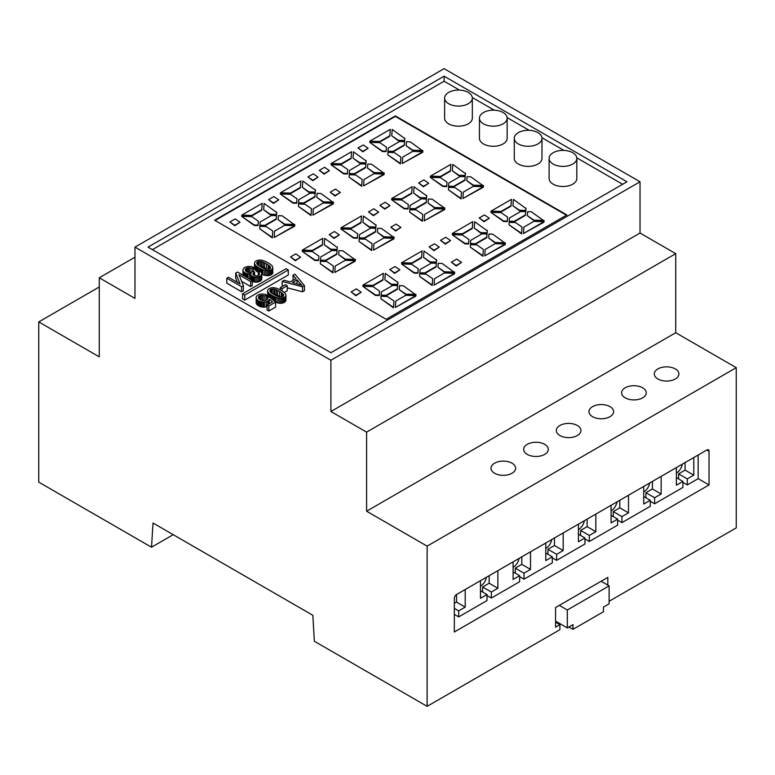 <?xml version="1.0" encoding="UTF-8"?>
<svg xmlns="http://www.w3.org/2000/svg" width="775" height="775" viewBox="0 0 775 775"><rect width="100%" height="100%" fill="white"/><g stroke="black" fill="none" stroke-linecap="round" stroke-linejoin="round"><path stroke-width="1.16" d="M152.384 249.647L444.104 81.22L459.449 90.084M472.285 97.495L494.285 110.195M507.121 117.606L529.112 130.307M541.948 137.718L563.948 150.418M576.784 157.829L622.616 184.285M242.575 293.822L242.575 298.85L244.755 300.109L288.29 274.97L288.29 269.942L286.111 268.683L242.575 293.822L244.755 295.081L288.29 269.942M214.646 220.236L386.192 319.271L566.883 214.956L395.337 115.911L214.646 220.236M549.107 158.391L549.107 178.502A13.853 8.002 0 0 0 553.166 184.159A13.853 8.002 0 0 0 568.269 185.893A13.853 8.002 0 0 0 576.813 178.502L576.813 158.391A13.853 8.002 0 0 0 562.96 150.398A13.853 8.002 0 0 0 549.107 158.391A13.853 8.002 0 0 0 553.166 164.048A13.853 8.002 0 0 0 568.269 165.782A13.853 8.002 0 0 0 576.813 158.391M514.28 138.289L514.28 158.391A13.853 8.002 0 0 0 518.339 164.048A13.853 8.002 0 0 0 533.433 165.782A13.853 8.002 0 0 0 541.987 158.391L541.987 138.289A13.853 8.002 0 0 0 528.133 130.287A13.853 8.002 0 0 0 514.28 138.289A13.853 8.002 0 0 0 518.339 143.937A13.853 8.002 0 0 0 533.433 145.671A13.853 8.002 0 0 0 541.987 138.289M444.618 98.067L444.618 118.178A13.853 8.002 0 0 0 448.677 123.835A13.853 8.002 0 0 0 463.77 125.569A13.853 8.002 0 0 0 472.324 118.178L472.324 98.067A13.853 8.002 0 0 0 458.471 90.065A13.853 8.002 0 0 0 444.618 98.067A13.853 8.002 0 0 0 448.677 103.724A13.853 8.002 0 0 0 463.77 105.458A13.853 8.002 0 0 0 472.324 98.067M479.444 118.178L479.444 138.289A13.853 8.002 0 0 0 483.503 143.937A13.853 8.002 0 0 0 498.606 145.671A13.853 8.002 0 0 0 507.15 138.289L507.15 118.178A13.853 8.002 0 0 0 493.297 110.176A13.853 8.002 0 0 0 479.444 118.178A13.853 8.002 0 0 0 483.503 123.835A13.853 8.002 0 0 0 498.606 125.56A13.853 8.002 0 0 0 507.15 118.178M284.26 292.495L287.234 290.77L287.234 285.752L285.413 284.696L280.279 287.661L282.1 288.717L287.234 285.752M261.853 300.4A3.4 1.967 180 0 1 261.921 300.4A3.536 2.034 180 0 1 263.238 300.545A7.159 4.127 180 0 1 263.703 300.661M267.104 304.972L267.104 310L268.838 310.998L275.6 307.094L275.6 302.066L269.322 296.932L267.53 297.707A4.088 2.354 180 0 1 267.666 298.288A4.369 2.519 180 0 1 267.666 298.307A4.369 2.519 180 0 1 267.549 298.888A3.662 2.112 180 0 1 267.162 299.45A4.214 2.432 180 0 1 266.484 299.964L266.261 300.09A4.078 2.354 180 0 1 264.934 300.535A3.662 2.112 180 0 1 263.481 300.661A3.923 2.267 180 0 1 262.657 300.574A4.524 2.616 180 0 1 261.824 300.39A5.251 3.032 180 0 1 261.059 300.119A7.634 4.408 180 0 1 260.235 299.702A8.176 4.718 180 0 1 259.48 299.208A5.783 3.342 180 0 1 258.976 298.733A5.057 2.916 180 0 1 258.608 298.22A4.456 2.567 180 0 1 258.443 297.707A4.805 2.771 180 0 1 258.424 297.474A4.03 2.325 180 0 1 258.453 297.183A3.526 2.034 180 0 1 258.792 296.525A3.73 2.151 180 0 1 259.499 295.963A3.497 2.015 180 0 1 260.623 295.527A3.4 1.967 180 0 1 261.921 295.372A3.536 2.034 180 0 1 263.238 295.517A7.159 4.127 180 0 1 264.905 296.06L266.493 294.955A8.438 4.873 0 0 0 265.428 294.519A6.462 3.73 0 0 0 264.401 294.229A5.968 3.449 0 0 0 263.306 294.054A5.9 3.4 0 0 0 262.173 294.006A5.347 3.081 0 0 0 260.061 294.277A7.023 4.059 0 0 0 258.017 295.101A7.556 4.359 0 0 0 257.368 295.527A6.161 3.555 0 0 0 256.874 295.953A5.541 3.197 0 0 0 256.244 296.999A6.558 3.788 0 0 0 256.157 297.619A6.558 3.788 0 0 0 256.234 298.201A7.614 4.398 0 0 0 257.029 299.586A8.05 4.65 0 0 0 257.707 300.206A9.842 5.687 0 0 0 258.627 300.826A9.3 5.367 0 0 0 259.741 301.378A6.994 4.04 0 0 0 260.846 301.746A6.423 3.71 0 0 0 262.047 301.998A6.326 3.652 0 0 0 263.297 302.105A6.83 3.943 0 0 0 263.858 302.105A6.026 3.478 0 0 0 264.382 302.085A5.367 3.1 0 0 0 266.106 301.775A5.871 3.391 0 0 0 267.637 301.146A5.299 3.061 0 0 0 268.692 300.283A6.956 4.011 0 0 0 269.283 299.121L272.538 301.843L267.104 304.972L268.838 305.97L275.6 302.066M256.157 297.619L256.157 302.647A6.558 3.788 0 0 0 256.234 303.228A7.614 4.398 0 0 0 257.029 304.614A8.05 4.65 0 0 0 257.707 305.234A9.842 5.687 0 0 0 258.627 305.854A9.3 5.367 0 0 0 259.741 306.406A6.994 4.04 0 0 0 260.846 306.774A6.423 3.71 0 0 0 262.047 307.026A6.326 3.652 0 0 0 263.297 307.132A6.83 3.943 0 0 0 263.858 307.132A6.026 3.478 0 0 0 264.382 307.113A5.367 3.1 0 0 0 266.106 306.803A5.871 3.391 0 0 0 267.104 306.445M261.766 274.292A19.801 11.431 0 0 0 262.221 274.486A11.402 6.587 0 0 0 262.996 274.796A13.969 8.07 0 0 0 264.643 275.299A8.661 4.999 0 0 0 266.028 275.571A5.958 3.439 0 0 0 267.472 275.677A4.941 2.858 0 0 0 268.78 275.58A4.718 2.722 0 0 0 269.991 275.29A6.21 3.584 0 0 0 271.182 274.747A5.968 3.439 0 0 0 272.335 273.808A4.572 2.635 0 0 0 272.781 272.829A5.832 3.362 0 0 0 272.79 272.616A5.832 3.362 0 0 0 272.781 272.403M254.491 267.976A5.851 3.381 0 0 0 254.481 268.169A5.851 3.381 0 0 0 254.665 269.002A9.668 5.58 0 0 0 255.488 270.243A11.635 6.713 0 0 0 256.099 270.833A18.571 10.724 0 0 0 256.971 271.531A23.211 13.398 0 0 0 257.939 272.18A35.108 20.266 0 0 0 258.337 272.432M275.6 302.192A11.402 6.587 0 0 0 276.132 302.395A13.969 8.07 0 0 0 277.789 302.899A8.661 4.999 0 0 0 279.174 303.18A5.958 3.439 0 0 0 280.608 303.287A4.941 2.858 0 0 0 281.916 303.19A4.718 2.722 0 0 0 283.127 302.889A6.21 3.584 0 0 0 284.318 302.357A5.968 3.439 0 0 0 285.481 301.407A4.572 2.635 0 0 0 285.917 300.429A5.832 3.362 0 0 0 285.927 300.225A5.832 3.362 0 0 0 285.917 300.012M267.637 295.575A5.851 3.381 0 0 0 267.627 295.779A5.851 3.381 0 0 0 267.801 296.612A9.668 5.58 0 0 0 268.257 297.387M252.272 281.277A5.619 3.245 0 0 0 252.766 281.519A5.357 3.09 0 0 0 253.347 281.751A5.406 3.119 0 0 0 253.958 281.926A5.871 3.391 0 0 0 254.636 282.061A4.931 2.848 0 0 0 256.031 282.177A5.396 3.119 0 0 0 257.484 282.052A5.754 3.323 0 0 0 258.84 281.713A6.229 3.594 0 0 0 260.061 281.17A6.142 3.546 0 0 0 261.301 280.143A5.105 2.945 0 0 0 261.756 279.029A5.464 3.158 0 0 0 261.766 278.903A5.464 3.158 0 0 0 261.756 278.777M250.858 274.505L250.858 279.252A4.195 2.422 0 0 0 250.848 279.387A4.195 2.422 0 0 0 250.906 279.775M249.25 278.826A4.253 2.461 0 0 0 249.56 278.797A4.902 2.829 0 0 0 250.848 278.535M226.823 278.206L226.823 283.233L241.597 291.758L243.408 290.712L243.408 285.684L238.942 274.757L250.635 281.509L252.272 280.569L237.508 272.044L235.707 273.081L240.134 283.999L228.46 277.266L226.823 278.206L241.597 286.731L243.408 285.684M235.707 273.081L235.707 278.109L237.47 282.458M241.635 281.344L250.635 286.537L252.272 285.597L252.243 276.229A5.619 3.245 0 0 0 252.766 276.491A5.357 3.09 0 0 0 253.347 276.723A5.406 3.119 0 0 0 253.958 276.898A5.871 3.391 0 0 0 254.636 277.033A4.931 2.848 0 0 0 256.031 277.15A5.396 3.119 0 0 0 257.484 277.024A5.754 3.323 0 0 0 258.84 276.685A6.229 3.594 0 0 0 260.061 276.142A6.142 3.546 0 0 0 261.301 275.115A5.105 2.945 0 0 0 261.756 274.001A5.464 3.158 0 0 0 261.766 273.875A5.464 3.158 0 0 0 261.475 272.858A8.651 4.999 0 0 0 260.323 271.57L258.337 272.345A7.149 4.127 180 0 1 259.247 273.275A3.362 1.938 180 0 1 259.499 273.982L259.499 274.011A3.032 1.744 180 0 1 259.247 274.689A3.371 1.947 180 0 1 258.53 275.309L258.433 275.358A3.294 1.899 180 0 1 257.397 275.735A2.858 1.647 180 0 1 256.273 275.852A3.197 1.841 180 0 1 255.653 275.813A3.052 1.763 180 0 1 255.062 275.697A3.236 1.87 180 0 1 254.529 275.522L254.597 272.083L253.193 271.056A9.503 5.483 180 0 1 252.64 271.56A3.943 2.277 180 0 1 252.214 271.86L252.088 271.928A3.749 2.16 180 0 1 250.867 272.364A3.517 2.034 180 0 1 249.492 272.49A3.894 2.248 180 0 1 248.727 272.432A3.827 2.209 180 0 1 248.01 272.287A4.107 2.373 180 0 1 247.351 272.064A5.338 3.081 180 0 1 246.682 271.734A5.493 3.168 180 0 1 246.092 271.337A4.379 2.528 180 0 1 245.685 270.93A4.166 2.402 180 0 1 245.413 270.485A4.388 2.538 180 0 1 245.297 270L245.326 269.593A3.555 2.054 180 0 1 245.665 268.935A3.923 2.267 180 0 1 246.402 268.344A3.507 2.025 180 0 1 247.516 267.908A3.284 1.889 180 0 1 248.775 267.762A3.507 2.025 180 0 1 250.073 267.898A9.407 5.435 180 0 1 251.972 268.479L253.406 267.375A8.283 4.786 0 0 0 252.35 266.939A6.539 3.778 0 0 0 251.313 266.648A6.142 3.546 0 0 0 250.199 266.474A6.219 3.594 0 0 0 249.056 266.426A5.512 3.177 0 0 0 246.896 266.687A6.5 3.749 0 0 0 244.919 267.472L244.793 267.549A6.733 3.885 0 0 0 243.408 268.78A6.064 3.497 0 0 0 242.972 270.088A6.064 3.497 0 0 0 242.972 270.146A6.878 3.972 0 0 0 243.118 270.892A6.103 3.526 0 0 0 243.486 271.57A6.229 3.594 0 0 0 244.086 272.19A7.498 4.33 0 0 0 244.948 272.79A7.915 4.572 0 0 0 245.704 273.168A5.909 3.41 0 0 0 246.421 273.449A5.27 3.042 0 0 0 247.215 273.653A4.66 2.693 0 0 0 248 273.778A4.253 2.461 0 0 0 249.56 273.769A4.902 2.829 0 0 0 251.129 273.42A5.396 3.119 0 0 0 250.858 274.224A4.195 2.422 0 0 0 250.848 274.36A4.195 2.422 0 0 0 250.974 274.951A4.689 2.703 0 0 0 251.168 275.299A4.543 2.625 0 0 0 251.449 275.629A4.64 2.683 0 0 0 251.798 275.939A5.222 3.013 0 0 0 252.243 276.229M287.234 287.806L302.502 291.797L304.439 290.673L304.439 285.646L294.897 274.098L292.989 275.202L295.982 278.642L290.267 281.935L284.212 280.269L282.158 281.451L302.502 286.769L304.439 285.646M282.158 281.451L282.274 286.508M292.989 275.202L293.066 280.317M244.755 300.109L244.755 295.081M444.104 76.192L148.035 247.128L330.896 352.702L626.965 181.776L444.104 76.192L444.104 81.22M566.447 215.208L395.337 116.415L215.082 220.487M395.337 116.415L395.337 115.911M282.1 290.945L282.1 288.717M280.279 289.889L280.279 287.661M264.905 300.545L264.905 296.06M267.53 298.918L267.53 297.707M268.838 310.998L268.838 305.97M269.283 303.722L269.283 299.121M266.493 299.954L266.493 294.955M261.243 269.022A19.801 11.431 0 0 0 262.221 269.458A11.402 6.587 0 0 0 262.996 269.768A13.969 8.07 0 0 0 264.643 270.272A8.661 4.999 0 0 0 266.028 270.543A5.958 3.439 0 0 0 267.472 270.649A4.941 2.858 0 0 0 268.78 270.552A4.718 2.722 0 0 0 269.991 270.262A6.21 3.584 0 0 0 271.182 269.719A5.968 3.439 0 0 0 272.335 268.78A4.572 2.635 0 0 0 272.781 267.801A5.832 3.362 0 0 0 272.79 267.588A5.832 3.362 0 0 0 272.616 266.774A9.688 5.59 0 0 0 271.793 265.525A11.489 6.636 0 0 0 271.192 264.943A18.493 10.676 0 0 0 270.31 264.246A23.182 13.388 0 0 0 269.342 263.577A35.272 20.363 0 0 0 268.073 262.802A31.31 18.077 0 0 0 265.903 261.669A17.118 9.881 0 0 0 264.149 260.933A12.371 7.14 0 0 0 262.241 260.361A6.781 3.914 0 0 0 260.71 260.109A6.035 3.488 0 0 0 259.925 260.071A5.105 2.945 0 0 0 259.199 260.09A4.728 2.732 0 0 0 257.62 260.381A6.074 3.507 0 0 0 256.099 261.02A5.987 3.458 0 0 0 254.936 261.96A4.553 2.625 0 0 0 254.491 262.948A5.851 3.381 0 0 0 254.481 263.142A5.851 3.381 0 0 0 254.665 263.975A9.668 5.58 0 0 0 255.488 265.215A11.635 6.713 0 0 0 256.099 265.806A18.571 10.724 0 0 0 256.971 266.503A23.211 13.398 0 0 0 257.939 267.162A35.108 20.266 0 0 0 259.199 267.927A39.971 23.076 0 0 0 260.313 268.547A25.43 14.686 0 0 0 261.243 269.022L261.243 272.519M272.335 287.699A4.728 2.732 0 0 0 270.756 287.98A6.074 3.507 0 0 0 269.235 288.62A5.987 3.458 0 0 0 268.073 289.569A4.553 2.625 0 0 0 267.637 290.548A5.851 3.381 0 0 0 267.627 290.751A5.851 3.381 0 0 0 267.801 291.584A9.668 5.58 0 0 0 268.634 292.824A11.635 6.713 0 0 0 269.235 293.405A18.571 10.724 0 0 0 270.117 294.103A23.211 13.398 0 0 0 271.076 294.762A35.108 20.266 0 0 0 272.335 295.527A39.971 23.076 0 0 0 273.459 296.157A25.43 14.686 0 0 0 274.389 296.622A19.801 11.431 0 0 0 275.358 297.067A11.402 6.587 0 0 0 276.132 297.368A13.969 8.07 0 0 0 277.789 297.871A8.661 4.999 0 0 0 279.174 298.152A5.958 3.439 0 0 0 280.608 298.259A4.941 2.858 0 0 0 281.916 298.162A4.718 2.722 0 0 0 283.127 297.862A6.21 3.584 0 0 0 284.318 297.329A5.968 3.439 0 0 0 285.481 296.389A4.572 2.635 0 0 0 285.917 295.411A5.832 3.362 0 0 0 285.927 295.198A5.832 3.362 0 0 0 285.752 294.374A9.688 5.59 0 0 0 284.929 293.134A11.489 6.636 0 0 0 284.328 292.543A18.493 10.676 0 0 0 283.447 291.846A23.182 13.388 0 0 0 282.478 291.187A35.272 20.363 0 0 0 281.209 290.412A31.31 18.077 0 0 0 279.039 289.269A17.118 9.881 0 0 0 277.295 288.532A12.371 7.14 0 0 0 275.387 287.961A6.781 3.914 0 0 0 273.856 287.719A6.035 3.488 0 0 0 273.062 287.68A5.105 2.945 0 0 0 272.335 287.699M254.597 275.542L254.597 272.083M254.442 275.483L254.539 272.112M254.529 275.522A4.137 2.383 180 0 1 253.997 275.261A4.757 2.751 180 0 1 253.58 274.989A3.439 1.986 180 0 1 253.289 274.728A2.848 1.647 180 0 1 252.989 274.214A2.722 1.569 180 0 1 252.95 273.953A2.722 1.569 180 0 1 252.989 273.691A4.611 2.664 180 0 1 253.444 272.907A4.815 2.78 180 0 1 254.307 272.228L254.442 272.161M258.337 275.416L258.337 272.345M253.406 271.211L253.406 267.375M251.972 271.986L251.972 268.479M245.326 270.194L245.326 269.593M241.597 291.758L241.597 286.731M250.635 286.537L250.635 281.509M302.502 291.797L302.502 286.769M330.896 360.249L330.896 411.515L366.604 432.13L366.604 511.2L427.122 546.143L427.122 706.345L314.35 641.245L312.838 615.292L153.033 523.028L151.513 547.227L38.75 482.118L38.75 321.916L99.268 356.858L99.268 277.789L134.976 298.404L134.976 247.128L330.896 360.249L640.024 181.776L640.024 233.042L675.732 253.657L675.732 332.727L736.25 367.67L736.25 527.872L609.111 601.274M134.976 247.128L444.104 68.655L640.024 181.776M484.792 255.847L505.261 244.532L505.261 244.028L495.109 243.718L485.169 249.453L484.792 255.847L505.261 244.028M523.503 233.498L543.972 222.183L543.972 221.679L533.81 221.369L523.881 227.104L523.503 233.498L543.972 221.679M402.312 163.535L422.782 152.22L422.782 151.716L412.629 151.406L402.7 157.141L402.312 163.535L422.782 151.716M363.611 185.884L384.08 174.559L384.08 174.055L373.918 173.755L363.988 179.49L363.611 185.884L384.08 174.055M424.196 220.865L444.676 209.541L444.676 209.047L434.513 208.737L424.584 214.472L424.196 220.865L444.676 209.047M462.907 198.516L483.377 187.201L483.377 186.697L473.225 186.388L463.285 192.123L462.907 198.516L483.377 186.697M395.395 307.452L415.875 296.137L415.875 295.633L405.713 295.333L395.783 301.058L395.395 307.452L415.875 295.633M434.107 285.113L454.576 273.788L454.576 273.284L444.414 272.984L434.484 278.719L434.107 285.113L454.576 273.284M312.926 215.14L333.395 203.825L333.395 203.321L323.233 203.021L313.303 208.746L312.926 215.14L333.395 203.321M274.214 237.489L294.684 226.174L294.684 225.67L284.532 225.36L274.592 231.095L274.214 237.489L294.684 225.67M373.511 250.122L393.981 238.807L393.981 238.303L383.828 238.002L373.899 243.737L373.511 250.122L393.981 238.303M334.81 272.471L355.279 261.156L355.279 260.652L345.117 260.342L335.188 266.077L334.81 272.471L355.279 260.652M241.703 215.15L241.703 215.653L251.798 215.925L261.727 210.19L262.173 203.331L241.703 215.15L251.798 215.421L261.727 209.686L262.173 203.331M401.586 262.764L401.586 263.267L411.69 263.539L421.619 257.804L422.065 250.945L401.586 262.764L411.69 263.035L421.619 257.31L422.065 250.945M369.801 141.186L369.801 141.689L379.895 141.97L389.835 136.235L390.271 129.367L369.801 141.186L379.895 141.467L389.835 135.732L390.271 129.367M452.28 233.498L452.28 234.002L462.375 234.282L472.314 228.547L472.75 221.679L452.28 233.498L462.375 233.779L472.314 228.044L472.75 221.679M280.405 192.801L280.405 193.304L290.509 193.576L300.438 187.841L300.874 180.982L280.405 192.801L290.509 193.072L300.438 187.337L300.874 180.982M302.289 250.131L302.289 250.635L312.393 250.906L322.323 245.171L322.758 238.312L302.289 250.131L312.393 250.403L322.323 244.667L322.758 238.312M430.387 176.177L430.387 176.671L440.491 176.952L450.42 171.217L450.866 164.348L430.387 176.177L440.491 176.448L450.42 170.713L450.866 164.348M490.982 211.158L490.982 211.662L501.086 211.933L511.016 206.198L511.452 199.34L490.982 211.158L501.086 211.43L511.016 205.695L511.452 199.34M391.685 198.516L391.685 199.02L401.789 199.291L411.719 193.566L412.155 186.697L391.685 198.516L401.789 198.797L411.719 193.062L412.155 186.697M362.884 285.113L362.884 285.617L372.988 285.888L382.918 280.153L383.354 273.294L362.884 285.113L372.988 285.384L382.918 279.649L383.354 273.294M331.09 163.535L331.09 164.038L341.194 164.31L351.123 158.575L351.559 151.716L331.09 163.535L341.194 163.806L351.123 158.081L351.559 151.716M341 227.782L341 228.286L351.094 228.557L361.034 222.822L361.47 215.963L341 227.782L351.094 228.053L361.034 222.318L361.47 215.963M409.897 208.562L409.897 209.066L414.974 209.192L426.221 202.692L426.415 199.03L421.387 198.875L410.14 205.375L409.897 208.562L414.974 208.688L426.221 202.188L426.415 199.03M470.483 243.544L470.483 244.047L475.559 244.173L486.807 237.673L487 234.011L481.982 233.856L470.725 240.357L470.483 243.544L475.559 243.67L486.807 237.169L487 234.011M349.302 173.581L349.302 174.084L354.378 174.21L365.626 167.71L365.819 164.048L360.792 163.893L349.544 170.384L349.302 173.581L354.378 173.707L365.626 167.206L365.819 164.048M359.203 237.828L359.203 238.332L364.279 238.448L375.536 231.958L375.73 228.296L370.702 228.141L359.455 234.631L359.203 237.828L364.279 237.954L375.536 231.454L375.73 228.296M448.599 186.213L448.599 186.717L453.675 186.843L464.923 180.352L465.116 176.681L460.098 176.526L448.841 183.026L448.599 186.213L453.675 186.339L464.923 179.848L465.116 176.681M509.194 221.204L509.194 221.698L514.271 221.824L525.518 215.334L525.712 211.662L520.684 211.507L509.437 218.007L509.194 221.204L514.271 221.321L525.518 214.83L525.712 211.662M298.617 202.847L298.617 203.35L303.693 203.467L314.941 196.976L315.134 193.304L310.107 193.159L298.859 199.65L298.617 202.847L303.693 202.963L314.941 196.472L315.134 193.304M388.004 151.232L388.004 151.735L393.08 151.861L404.337 145.361L404.531 141.699L399.503 141.544L388.256 148.044L388.004 151.232L393.08 151.358L404.337 144.857L404.531 141.699M419.798 272.81L419.798 273.313L424.874 273.439L436.122 266.939L436.315 263.277L431.287 263.122L420.04 269.613L419.798 272.81L424.874 272.936L436.122 266.435L436.315 263.277M381.097 295.159L381.097 295.662L386.173 295.779L397.42 289.288L397.614 285.617L392.586 285.471L381.339 291.962L381.097 295.159L386.173 295.275L397.42 288.784L397.614 285.617M259.906 225.196L259.906 225.699L264.982 225.816L276.229 219.325L276.423 215.653L271.405 215.508L260.148 221.999L259.906 225.196L264.982 225.312L276.229 218.821L276.423 215.653M320.501 260.177L320.501 260.681L325.577 260.797L336.825 254.307L337.018 250.635L331.991 250.49L320.743 256.98L320.501 260.177L325.577 260.293L336.825 253.803L337.018 250.635M387.81 154.816L400.433 163.942L400.859 157.073L394.301 152.588L387.955 152.375L387.81 154.816L400.433 163.438L400.859 157.073M448.405 189.797L461.018 198.923L461.454 192.055L454.896 187.569L448.551 187.356L448.405 189.797L461.018 198.419L461.454 192.055M509.001 224.779L521.614 233.905L522.04 227.036L515.491 222.551L509.146 222.347L509.001 224.779L521.614 233.401L522.04 227.036M320.308 263.752L332.921 272.877L333.357 266.009L326.798 261.533L320.453 261.32L320.308 263.752L332.921 272.374L333.357 266.009M259.712 228.77L272.325 237.896L272.761 231.028L266.203 226.552L259.858 226.339L259.712 228.77L272.325 237.392L272.761 231.028M349.108 177.155L361.722 186.291L362.157 179.422L355.599 174.937L349.254 174.724L349.108 177.155L361.722 185.787L362.157 179.422M380.893 298.733L393.516 307.859L393.942 300.991L387.393 296.515L381.038 296.302L380.893 298.733L393.516 307.365L393.942 300.991M359.009 241.403L371.632 250.538L372.058 243.67L365.5 239.184L359.154 238.971L359.009 241.403L371.632 250.034L372.058 243.67M470.289 247.128L482.912 256.254L483.338 249.385L476.78 244.9L470.435 244.687L470.289 247.128L482.912 255.75L483.338 249.385M298.414 206.421L311.037 215.547L311.463 208.678L304.914 204.203L298.559 203.99L298.414 206.421L311.037 215.053L311.463 208.678M409.694 212.137L422.317 221.272L422.743 214.404L416.194 209.918L409.839 209.705L409.694 212.137L422.317 220.768L422.743 214.404M419.604 276.384L432.218 285.52L432.653 278.651L426.095 274.166L419.75 273.953L419.604 276.384L432.218 285.016L432.653 278.651M512.953 205.763L519.512 210.752L525.808 210.936L526.002 208.533L513.389 199.398L512.953 205.763L519.512 210.248L525.808 210.432L526.002 208.029M384.846 279.717L391.414 284.706L397.711 284.89L397.904 282.488L385.291 273.362L384.846 279.717L391.414 284.202L397.711 284.386L397.904 281.984M474.242 228.112L480.81 233.101L487.107 233.285L487.301 230.873L474.688 221.747L474.242 228.112L480.81 232.597L487.107 232.781L487.301 230.369M423.557 257.368L430.115 262.357L436.412 262.541L436.616 260.138L423.993 251.013L423.557 257.368L430.115 261.863L436.412 262.037L436.616 259.635M362.962 222.386L369.53 227.375L375.827 227.559L376.02 225.157L363.407 216.031L362.962 222.386L369.53 226.872L375.827 227.056L376.02 224.653M452.358 170.781L458.916 175.77L465.213 175.954L465.417 173.552L452.794 164.416L452.358 170.781L458.916 175.266L465.213 175.45L465.417 173.048M324.26 244.735L330.818 249.724L337.115 249.908L337.309 247.506L324.696 238.38L324.26 244.735L330.818 249.221L337.115 249.405L337.309 247.002M413.647 193.12L420.215 198.119L426.512 198.293L426.705 195.891L414.092 186.765L413.647 193.12L420.215 197.615L426.512 197.799L426.705 195.387M302.376 187.405L308.934 192.394L315.231 192.578L315.425 190.175L302.812 181.05L302.376 187.405L308.934 191.89L315.231 192.074L315.425 189.672M353.061 158.139L359.619 163.128L365.916 163.312L366.11 160.909L353.497 151.784L353.061 158.139L359.619 162.634L365.916 162.808L366.11 160.406M391.762 135.799L398.331 140.788L404.627 140.972L404.821 138.56L392.208 129.435L391.762 135.799L398.331 140.285L404.627 140.469L404.821 138.057M263.665 209.754L270.223 214.743L276.52 214.927L276.723 212.524L264.11 203.399L263.665 209.754L270.223 214.239L276.52 214.423L276.723 212.021M488.686 238.032L495.254 243.021L505.358 243.302L492.735 234.166L488.928 234.011L488.686 238.032L495.254 242.517L505.358 242.798M338.704 254.655L345.262 259.654L355.376 259.925L342.753 250.79L338.946 250.645L338.704 254.655L345.262 259.15L355.376 259.422M377.406 232.306L383.974 237.305L394.088 237.576L381.455 228.441L377.648 228.296L377.406 232.306L383.974 236.801L394.088 237.072M399.29 289.637L405.858 294.636L415.972 294.907L403.349 285.772L399.532 285.626L399.29 289.637L405.858 294.132L415.972 294.403M406.207 145.719L412.775 150.708L422.888 150.989L410.256 141.854L406.449 141.699L406.207 145.719L412.775 150.205L422.888 150.486M278.109 219.674L284.677 224.663L294.781 224.944L282.158 215.808L278.351 215.663L278.109 219.674L284.677 224.169L294.781 224.44M527.387 215.682L533.956 220.672L544.069 220.953L531.447 211.817L527.639 211.662L527.387 215.682L533.956 220.168L544.069 220.449M316.81 197.325L323.378 202.323L333.492 202.595L320.869 193.459L317.052 193.314L316.81 197.325L323.378 201.82L333.492 202.091M367.505 168.068L374.063 173.057L384.177 173.329L371.554 164.193L367.747 164.048L367.505 168.068L374.063 172.554L384.177 172.825M438.001 267.298L444.559 272.287L454.673 272.558L442.05 263.423L438.243 263.277L438.001 267.298L444.559 271.783L454.673 272.054M466.802 180.701L473.37 185.69L483.474 185.971L470.851 176.836L467.044 176.681L466.802 180.701L473.37 185.186L483.474 185.467M428.091 203.05L434.659 208.039L444.772 208.31L432.15 199.185L428.333 199.03L428.091 203.05L434.659 207.535L444.772 207.816M391.637 199.727L404.259 208.853L408.018 208.979L408.309 204.484L401.741 199.998L391.637 199.727L404.259 208.349L408.018 208.475L408.309 204.484M430.348 177.378L442.961 186.504L446.72 186.63L447.02 182.135L440.452 177.649L430.348 177.378L442.961 186L446.72 186.126L447.02 182.135M340.952 228.983L353.574 238.119L357.333 238.235L357.624 233.75L351.056 229.255L340.952 228.983L353.574 237.615L357.333 237.731L357.624 233.75M280.356 194.002L292.979 203.137L296.738 203.253L297.028 198.768L290.47 194.273L280.356 194.002L292.979 202.633L296.738 202.75L297.028 198.768M331.051 164.746L343.664 173.871L347.423 173.987L347.713 169.502L341.155 165.017L331.051 164.746L343.664 173.368L347.423 173.493L347.713 169.502M490.943 212.36L503.556 221.485L507.315 221.611L507.606 217.116L501.047 212.631L490.943 212.36L503.556 220.991L507.315 221.108L507.606 217.116M369.752 142.397L382.375 151.522L386.134 151.648L386.425 147.153L379.857 142.668L369.752 142.397L382.375 151.018L386.134 151.144L386.425 147.153M401.547 263.975L414.16 273.1L417.919 273.217L418.219 268.731L411.651 264.246L401.547 263.975L414.16 272.597L417.919 272.722L418.219 268.731M302.25 251.333L314.863 260.468L318.622 260.584L318.912 256.099L312.354 251.604L302.25 251.333L314.863 259.964L318.622 260.08L318.912 256.099M452.232 234.709L464.855 243.834L468.613 243.96L468.904 239.465L462.336 234.98L452.232 234.709L464.855 243.331L468.613 243.457L468.904 239.465M362.836 286.314L375.458 295.449L379.217 295.566L379.508 291.08L372.94 286.585L362.836 286.314L375.458 294.946L379.217 295.062L379.508 291.08M241.655 216.351L254.278 225.486L258.027 225.602L258.327 221.117L251.759 216.622L241.655 216.351L254.278 224.983L258.027 225.099L258.327 221.117M429.127 246.867L433.961 250.683L439.28 247.109L434.446 243.796L429.127 246.867L433.961 250.18L439.28 247.109M368.532 211.885L373.366 215.702L378.684 212.127L373.85 208.814L368.532 211.885L373.366 215.198L378.684 212.127M307.946 176.903L312.771 180.72L318.089 177.146L313.265 173.833L307.946 176.903L312.771 180.217L318.089 177.146M390.784 227.191L395.608 231.008L400.937 227.433L396.103 224.111L390.784 227.191L395.608 230.504L400.937 227.433M330.189 192.2L335.023 196.027L340.341 192.452L335.507 189.129L330.189 192.2L335.023 195.523L340.341 192.452M451.37 262.173L456.204 265.99L461.522 262.415L456.698 259.102L451.37 262.173L456.204 265.486L461.522 262.415M351.094 291.913L355.928 295.74L361.198 292.194L356.364 288.872L351.094 291.913L355.928 295.236L361.198 292.194M290.509 256.932L295.333 260.749L300.603 257.203L295.779 253.89L290.509 256.932L295.333 260.255L300.603 257.203M229.913 221.95L234.748 225.767L240.017 222.222L235.183 218.908L229.913 221.95L234.748 225.263L240.017 222.222M479.202 217.959L484.026 221.776L489.296 218.23L484.472 214.917L479.202 217.959L484.026 221.272L489.296 218.23M440.491 240.308L445.325 244.125L450.595 240.579L445.761 237.266L440.491 240.308L445.325 243.621L450.595 240.579M379.895 205.327L384.729 209.143L389.999 205.598L385.165 202.285L379.895 205.327L384.729 208.64L389.999 205.598M418.607 182.977L423.441 186.794L428.711 183.249L423.877 179.936L418.607 182.977L423.441 186.291L428.711 183.249M358.011 147.996L362.845 151.813L368.115 148.267L363.281 144.954L358.011 147.996L362.845 151.309L368.115 148.267M319.31 170.345L324.134 174.162L329.404 170.616L324.58 167.293L319.31 170.345L324.134 173.658L329.404 170.616M389.806 269.574L394.64 273.391L399.91 269.845L395.076 266.522L389.806 269.574L394.64 272.887L399.91 269.845M329.21 234.583L334.044 238.409L339.314 234.864L334.48 231.541L329.21 234.583L334.044 237.906L339.314 234.864M268.625 199.601L273.449 203.428L278.719 199.882L273.885 196.559L268.625 199.601L273.449 202.924L278.719 199.882M258.085 265.069A18.038 10.414 0 0 0 259.16 265.854A39.67 22.901 0 0 0 260.913 266.939A40.019 23.105 0 0 0 262.793 267.947A18.106 10.453 0 0 0 264.149 268.576A11.189 6.462 0 0 0 265.612 269.09A3.759 2.17 0 0 0 266.542 269.283A4.563 2.635 0 0 0 268.082 269.312A2.742 1.579 0 0 0 269.196 269.08A2.858 1.647 0 0 0 269.448 268.973A3.129 1.812 0 0 0 269.7 268.847A3.081 1.773 0 0 0 270.281 268.373A2.761 1.598 0 0 0 270.552 267.85A3.168 1.831 0 0 0 270.572 267.646A3.168 1.831 0 0 0 270.562 267.54A4.253 2.461 0 0 0 270.485 267.172A4.592 2.645 0 0 0 270.107 266.571A11.567 6.675 0 0 0 269.206 265.689A17.728 10.24 0 0 0 268.102 264.876A36.677 21.177 0 0 0 266.348 263.791A39.864 23.018 0 0 0 264.478 262.783A18.058 10.424 0 0 0 263.122 262.153A11.179 6.452 0 0 0 261.659 261.64A3.778 2.18 0 0 0 260.72 261.446A4.64 2.683 0 0 0 259.189 261.417A2.693 1.55 0 0 0 258.085 261.64A2.771 1.598 0 0 0 257.833 261.747A3.013 1.744 0 0 0 257.581 261.873A2.8 1.618 0 0 0 257.038 262.318A2.974 1.715 0 0 0 256.767 262.861A3.642 2.102 0 0 0 256.748 263.103A3.642 2.102 0 0 0 256.748 263.238A5.396 3.119 0 0 0 256.854 263.684A3.817 2.199 0 0 0 257.193 264.227A11.199 6.462 0 0 0 258.085 265.069M281.248 292.485A36.677 21.177 0 0 0 279.494 291.4A39.864 23.018 0 0 0 277.615 290.383A18.058 10.424 0 0 0 276.258 289.763A11.179 6.452 0 0 0 274.805 289.249A3.778 2.18 0 0 0 273.866 289.056A4.64 2.683 0 0 0 272.325 289.017A2.693 1.55 0 0 0 271.221 289.249A2.771 1.598 0 0 0 270.969 289.356A3.013 1.744 0 0 0 270.727 289.482A2.8 1.618 0 0 0 270.175 289.927A2.974 1.715 0 0 0 269.903 290.47A3.642 2.102 0 0 0 269.884 290.712A3.642 2.102 0 0 0 269.894 290.838A5.396 3.119 0 0 0 270 291.293A3.817 2.199 0 0 0 270.33 291.836A11.199 6.462 0 0 0 271.221 292.679A18.038 10.414 0 0 0 272.296 293.463A39.67 22.901 0 0 0 274.059 294.539A40.019 23.105 0 0 0 275.929 295.556A18.106 10.453 0 0 0 277.285 296.176A11.189 6.462 0 0 0 278.748 296.699A3.759 2.17 0 0 0 279.688 296.883A4.563 2.635 0 0 0 281.218 296.922A2.742 1.579 0 0 0 282.332 296.689A2.858 1.647 0 0 0 282.594 296.583A3.129 1.812 0 0 0 282.836 296.447A3.081 1.773 0 0 0 283.427 295.982A2.761 1.598 0 0 0 283.689 295.459A3.168 1.831 0 0 0 283.708 295.246A3.168 1.831 0 0 0 283.708 295.139A4.253 2.461 0 0 0 283.621 294.781A4.592 2.645 0 0 0 283.253 294.171A11.567 6.675 0 0 0 282.342 293.299A17.728 10.24 0 0 0 281.248 292.485L281.248 296.922M254.374 275.454L254.374 272.19M254.326 275.425L254.326 272.219M292.417 282.526L297.929 284.076A101.38 58.532 180 0 1 300.419 284.793A40.038 23.114 180 0 1 301.959 285.278A28.297 16.333 180 0 1 300.865 284.28A29.479 17.021 180 0 1 299.877 283.224L297.048 279.853L292.417 282.526M330.896 411.515L640.024 233.042M261.727 210.19L261.727 209.686M251.798 215.925L251.798 215.421M421.619 257.804L421.619 257.31M411.69 263.539L411.69 263.035M389.835 136.235L389.835 135.732M379.895 141.97L379.895 141.467M472.314 228.547L472.314 228.044M462.375 234.282L462.375 233.779M290.509 193.576L290.509 193.072M300.438 187.841L300.438 187.337M322.323 245.171L322.323 244.667M312.393 250.906L312.393 250.403M450.42 171.217L450.42 170.713M440.491 176.952L440.491 176.448M511.016 206.198L511.016 205.695M501.086 211.933L501.086 211.43M411.719 193.566L411.719 193.062M401.789 199.291L401.789 198.797M372.988 285.888L372.988 285.384M382.918 280.153L382.918 279.649M351.123 158.575L351.123 158.081M341.194 164.31L341.194 163.806M351.094 228.557L351.094 228.053M361.034 222.822L361.034 222.318M426.221 202.692L426.221 202.188M414.974 209.192L414.974 208.688M486.807 237.673L486.807 237.169M475.559 244.173L475.559 243.67M365.626 167.71L365.626 167.206M354.378 174.21L354.378 173.707M364.279 238.448L364.279 237.954M375.536 231.958L375.536 231.454M453.675 186.843L453.675 186.339M464.923 180.352L464.923 179.848M514.271 221.824L514.271 221.321M525.518 215.334L525.518 214.83M314.941 196.976L314.941 196.472M303.693 203.467L303.693 202.963M393.08 151.861L393.08 151.358M404.337 145.361L404.337 144.857M424.874 273.439L424.874 272.936M436.122 266.939L436.122 266.435M397.42 289.288L397.42 288.784M386.173 295.779L386.173 295.275M264.982 225.816L264.982 225.312M276.229 219.325L276.229 218.821M336.825 254.307L336.825 253.803M325.577 260.797L325.577 260.293M400.433 163.942L400.433 163.438M461.018 198.923L461.018 198.419M521.614 233.905L521.614 233.401M332.921 272.877L332.921 272.374M272.325 237.896L272.325 237.392M361.722 186.291L361.722 185.787M393.516 307.859L393.516 307.365M371.632 250.538L371.632 250.034M482.912 256.254L482.912 255.75M311.037 215.547L311.037 215.053M422.317 221.272L422.317 220.768M432.218 285.52L432.218 285.016M519.512 210.752L519.512 210.248M525.808 210.936L525.808 210.432M391.414 284.706L391.414 284.202M397.711 284.89L397.711 284.386M480.81 233.101L480.81 232.597M487.107 233.285L487.107 232.781M430.115 262.357L430.115 261.863M436.412 262.541L436.412 262.037M375.827 227.559L375.827 227.056M369.53 227.375L369.53 226.872M465.213 175.954L465.213 175.45M458.916 175.77L458.916 175.266M337.115 249.908L337.115 249.405M330.818 249.724L330.818 249.221M426.512 198.293L426.512 197.799M420.215 198.119L420.215 197.615M315.231 192.578L315.231 192.074M308.934 192.394L308.934 191.89M359.619 163.128L359.619 162.634M365.916 163.312L365.916 162.808M404.627 140.972L404.627 140.469M398.331 140.788L398.331 140.285M276.52 214.927L276.52 214.423M270.223 214.743L270.223 214.239M495.254 243.021L495.254 242.517M345.262 259.654L345.262 259.15M383.974 237.305L383.974 236.801M405.858 294.636L405.858 294.132M412.775 150.708L412.775 150.205M284.677 224.663L284.677 224.169M533.956 220.672L533.956 220.168M323.378 202.323L323.378 201.82M374.063 173.057L374.063 172.554M444.559 272.287L444.559 271.783M473.37 185.69L473.37 185.186M434.659 208.039L434.659 207.535M408.018 208.979L408.018 208.475M404.259 208.853L404.259 208.349M442.961 186.504L442.961 186M446.72 186.63L446.72 186.126M357.333 238.235L357.333 237.731M353.574 238.119L353.574 237.615M296.738 203.253L296.738 202.75M292.979 203.137L292.979 202.633M343.664 173.871L343.664 173.368M347.423 173.987L347.423 173.493M503.556 221.485L503.556 220.991M507.315 221.611L507.315 221.108M382.375 151.522L382.375 151.018M386.134 151.648L386.134 151.144M414.16 273.1L414.16 272.597M417.919 273.217L417.919 272.722M318.622 260.584L318.622 260.08M314.863 260.468L314.863 259.964M468.613 243.96L468.613 243.457M464.855 243.834L464.855 243.331M375.458 295.449L375.458 294.946M379.217 295.566L379.217 295.062M258.027 225.602L258.027 225.099M254.278 225.486L254.278 224.983M433.961 250.683L433.961 250.18M373.366 215.702L373.366 215.198M312.771 180.72L312.771 180.217M395.608 231.008L395.608 230.504M335.023 196.027L335.023 195.523M456.204 265.99L456.204 265.486M355.928 295.74L355.928 295.236M295.333 260.749L295.333 260.255M234.748 225.767L234.748 225.263M484.026 221.776L484.026 221.272M445.325 244.125L445.325 243.621M384.729 209.143L384.729 208.64M423.441 186.794L423.441 186.291M362.845 151.813L362.845 151.309M324.134 174.162L324.134 173.658M394.64 273.391L394.64 272.887M334.044 238.409L334.044 237.906M273.449 203.428L273.449 202.924M267.21 269.332A36.677 21.177 0 0 0 266.348 268.818A39.864 23.018 0 0 0 264.478 267.811A18.058 10.424 0 0 0 263.122 267.181A11.179 6.452 0 0 0 261.659 266.668A3.778 2.18 0 0 0 260.72 266.474A4.64 2.683 0 0 0 260.061 266.426M270.485 268.063L270.485 267.172M280.347 296.941A36.677 21.177 0 0 0 279.494 296.428A39.864 23.018 0 0 0 277.615 295.411A18.058 10.424 0 0 0 276.258 294.791A11.179 6.452 0 0 0 274.805 294.277A3.778 2.18 0 0 0 273.866 294.083A4.64 2.683 0 0 0 273.197 294.035M283.621 295.672L283.621 294.781M297.048 283.824L297.048 279.853M366.604 511.2L675.732 332.727M366.604 432.13L675.732 253.657M99.268 277.789L134.976 257.174M38.75 321.916L99.268 286.983M151.513 547.227L173.232 534.692M427.122 706.345L559.918 629.678L559.918 624.65L555.559 622.131M427.122 546.143L736.25 367.67M607.813 585.106L607.813 577.394L555.559 607.552L555.559 627.159L559.918 624.65M456.514 594.532A3.081 1.773 120 0 0 454.334 598.3L454.334 631.993L709.038 484.937L709.038 451.253A3.081 1.773 120 0 0 708.398 449.839A3.081 1.773 120 0 0 706.858 449.994L456.514 594.532L456.514 602.078L465.213 607.106L465.213 589.504M592.575 416.688A12.313 7.111 0 0 0 605.992 418.229A12.313 7.111 0 0 0 613.597 411.661A12.313 7.111 0 0 0 601.274 404.55A12.313 7.111 0 0 0 588.961 411.661A12.313 7.111 0 0 0 592.575 416.688M559.918 435.54A12.313 7.111 0 0 0 573.335 437.081A12.313 7.111 0 0 0 580.94 430.512A12.313 7.111 0 0 0 568.627 423.402A12.313 7.111 0 0 0 556.305 430.512A12.313 7.111 0 0 0 559.918 435.54M625.222 397.837A12.313 7.111 0 0 0 638.648 399.377A12.313 7.111 0 0 0 646.243 392.809A12.313 7.111 0 0 0 633.931 385.698A12.313 7.111 0 0 0 621.618 392.809A12.313 7.111 0 0 0 625.222 397.837M657.878 378.985A12.313 7.111 0 0 0 671.295 380.525A12.313 7.111 0 0 0 678.9 373.957A12.313 7.111 0 0 0 666.587 366.846A12.313 7.111 0 0 0 654.274 373.957A12.313 7.111 0 0 0 657.878 378.985M527.262 454.392A12.313 7.111 0 0 0 540.679 455.933A12.313 7.111 0 0 0 548.283 449.364A12.313 7.111 0 0 0 535.971 442.254A12.313 7.111 0 0 0 523.658 449.364A12.313 7.111 0 0 0 527.262 454.392M494.605 473.244A12.313 7.111 0 0 0 508.032 474.784A12.313 7.111 0 0 0 515.627 468.216A12.313 7.111 0 0 0 503.314 461.106A12.313 7.111 0 0 0 491.001 468.216A12.313 7.111 0 0 0 494.605 473.244M682.911 482.418L687.27 484.937L698.149 478.65L698.149 455.022M698.149 478.65L709.038 484.937M650.264 501.28L654.613 503.789L682.911 487.446L682.911 481.42L676.381 485.189L676.381 467.587M617.607 520.132L621.957 522.641L650.264 506.298L650.264 500.272L643.725 504.041L643.725 486.448M584.951 538.983L589.3 541.493L617.607 525.159L617.607 519.124L611.078 522.893L611.078 505.3M552.294 557.835L556.653 560.344L584.951 544.011L584.951 537.976L578.421 541.744L578.421 524.152M519.637 576.687L523.997 579.196L552.294 562.863L552.294 556.828L545.765 560.596L545.765 543.004M486.991 595.539L491.34 598.058L519.637 581.715L519.637 575.68L513.108 579.448L513.108 561.856M454.334 614.391L458.684 616.91L486.991 600.567L486.991 594.532L480.461 598.3L480.461 580.708M601.129 581.25L609.111 585.861L609.111 603.783L603.454 607.058L603.454 611.756L572.977 629.348L568.908 627.004M555.559 621.133L567.319 627.915L567.319 609.993L559.327 605.382M572.977 629.348L572.977 624.65L567.319 627.915M454.334 603.328L456.514 602.078M458.684 616.91L458.684 610.874L465.213 607.106M482.631 592.023L482.631 586.995L489.161 583.226L489.161 575.68M480.461 586.239A8.622 4.979 120 0 0 486.409 577.268M489.161 583.226L497.87 588.254L497.87 570.652M491.34 598.058L491.34 592.023L497.87 588.254M515.288 573.171L515.288 568.143L521.817 564.365L521.817 556.828M513.108 567.387A8.622 4.979 120 0 0 519.066 558.417M521.817 564.365L530.526 569.393L530.526 551.8M523.997 579.196L523.997 573.171L530.526 569.393M547.944 554.319L547.944 549.291L554.474 545.513L554.474 537.976M545.765 548.535A8.622 4.979 120 0 0 551.722 539.565M554.474 545.513L563.183 550.541L563.183 532.948M556.653 560.344L556.653 554.319L563.183 550.541M580.601 535.457L580.601 530.429L587.13 526.661L587.13 519.124M578.421 529.683A8.622 4.979 120 0 0 584.369 520.713M587.13 526.661L595.839 531.689L595.839 514.096M589.3 541.493L589.3 535.457L595.839 531.689M613.248 516.605L613.248 511.578L619.787 507.809L619.787 500.272M611.078 510.832A8.622 4.979 120 0 0 617.026 501.861M619.787 507.809L628.486 512.837L628.486 495.244M621.957 522.641L621.957 516.605L628.486 512.837M645.904 497.753L645.904 492.726L652.434 488.957L652.434 481.42M643.725 491.97A8.622 4.979 120 0 0 649.683 483.009M652.434 488.957L661.143 493.985L661.143 476.392M654.613 503.789L654.613 497.753L661.143 493.985M678.561 478.902L678.561 473.874L685.09 470.105L685.09 462.559M676.381 473.118A8.622 4.979 120 0 0 682.339 464.157M685.09 470.105L693.799 475.133L693.799 457.541M687.27 484.937L687.27 478.902L693.799 475.133M678.561 473.874L687.27 478.902M676.381 477.642L682.911 481.42M645.904 492.726L654.613 497.753M643.725 496.504L650.264 500.272M613.248 511.578L621.957 516.605M611.078 515.356L617.607 519.124M580.601 530.429L589.3 535.457M578.421 534.208L584.951 537.976M547.944 549.291L556.653 554.319M545.765 553.059L552.294 556.828M515.288 568.143L523.997 573.171M513.108 571.911L519.637 575.68M482.631 586.995L491.34 592.023M480.461 590.763L486.991 594.532M454.334 608.356L458.684 610.874M567.319 609.993L609.111 585.861M263.238 300.545L263.238 295.517M261.921 300.4L261.921 295.372M260.623 299.906L260.623 295.527M259.499 299.218L259.499 295.963M258.792 298.52L258.792 296.525M258.453 297.784L258.453 297.183M268.692 304.062L268.692 300.283M267.637 304.672L267.637 301.146M266.106 306.803L266.106 301.775M264.382 307.113L264.382 302.085M263.858 307.132L263.858 302.105M263.297 307.132L263.297 302.105M262.047 307.026L262.047 301.998M260.846 306.774L260.846 301.746M259.741 306.406L259.741 301.378M258.627 305.854L258.627 300.826M257.707 305.234L257.707 300.206M257.029 304.614L257.029 299.586M256.234 303.228L256.234 298.201M262.221 274.486L262.221 269.458M260.313 271.57L260.313 268.547M259.199 272.015L259.199 267.927M257.939 272.18L257.939 267.162M256.971 271.531L256.971 266.503M256.099 270.833L256.099 265.806M255.488 270.243L255.488 265.215M254.665 269.002L254.665 263.975M272.781 272.829L272.781 267.801M272.335 273.808L272.335 268.78M271.182 274.747L271.182 269.719M269.991 275.29L269.991 270.262M268.78 275.58L268.78 270.552M267.472 275.677L267.472 270.649M266.028 275.571L266.028 270.543M264.643 275.299L264.643 270.272M262.996 274.796L262.996 269.768M285.917 300.429L285.917 295.411M285.481 301.407L285.481 296.389M284.318 302.357L284.318 297.329M283.127 302.889L283.127 297.862M281.916 303.19L281.916 298.162M280.608 303.287L280.608 298.259M279.174 303.18L279.174 298.152M277.789 302.899L277.789 297.871M276.132 302.395L276.132 297.368M275.358 301.872L275.358 297.067M274.389 301.078L274.389 296.622M273.459 300.312L273.459 296.157M272.335 299.402L272.335 295.527M271.076 298.365L271.076 294.762M270.117 297.581L270.117 294.103M269.235 296.961L269.235 293.405M268.634 297.232L268.634 292.824M267.801 296.612L267.801 291.584M253.444 274.873L253.444 272.907M254.307 275.425L254.307 272.228M252.989 274.224L252.989 273.691M259.247 274.699L259.247 273.275M261.756 279.029L261.756 274.001M261.301 280.143L261.301 275.115M260.061 281.17L260.061 276.142M258.84 281.713L258.84 276.685M257.484 282.052L257.484 277.024M256.031 282.177L256.031 277.15M254.636 282.061L254.636 277.033M253.958 281.926L253.958 276.898M253.347 281.751L253.347 276.723M252.766 281.519L252.766 276.491M251.798 280.288L251.798 275.939M251.449 280.085L251.449 275.629M251.168 279.93L251.168 275.299M250.974 279.814L250.974 274.951M249.56 278.797L249.56 273.769M248 278.099L248 273.778M247.215 277.644L247.215 273.653M246.421 277.188L246.421 273.449M245.704 276.772L245.704 273.168M244.948 276.336L244.948 272.79M244.086 275.842L244.086 272.19M243.486 275.493L243.486 271.57M243.118 275.28L243.118 270.892M242.972 275.173L242.972 270.146M250.073 272.48L250.073 267.898M248.775 272.442L248.775 267.762M247.516 272.132L247.516 267.908M246.402 271.57L246.402 268.344M245.665 270.911L245.665 268.935M256.767 263.355L256.767 262.861M257.038 264.033L257.038 262.318M257.581 264.643L257.581 261.873M257.833 264.866L257.833 261.747M258.085 265.079L258.085 261.64M259.189 265.873L259.189 261.417M260.72 266.474L260.72 261.446M261.659 266.668L261.659 261.64M263.122 267.181L263.122 262.153M264.478 267.811L264.478 262.783M266.348 268.818L266.348 263.791M268.102 269.312L268.102 264.876M269.206 269.08L269.206 265.689M270.107 268.557L270.107 266.571M279.494 296.428L279.494 291.4M282.342 296.68L282.342 293.299M283.253 296.157L283.253 294.171M269.903 290.964L269.903 290.47M270.175 291.642L270.175 289.927M270.727 292.243L270.727 289.482M270.969 292.466L270.969 289.356M271.221 292.679L271.221 289.249M272.325 293.473L272.325 289.017M273.866 294.083L273.866 289.056M274.805 294.277L274.805 289.249M276.258 294.791L276.258 289.763M277.615 295.411L277.615 290.383M299.877 284.638L299.877 283.224M300.865 284.929L300.865 284.28M706.858 449.994L709.038 451.253M254.481 268.169L254.481 263.142M272.79 272.616L272.79 267.588M285.927 300.225L285.927 295.198M267.627 295.779L267.627 290.751M261.766 278.903L261.766 273.875M250.848 279.387L250.848 274.36M242.972 275.115L242.972 270.088"/></g></svg>
